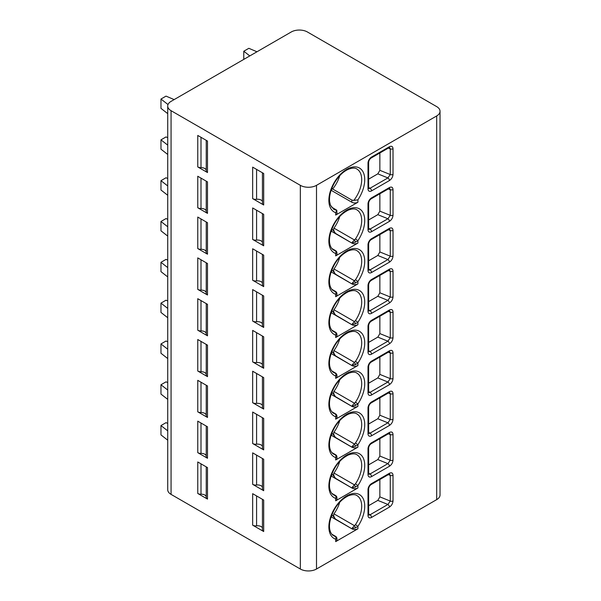<?xml version="1.0" encoding="UTF-8"?>
<svg xmlns="http://www.w3.org/2000/svg" width="601" height="601" viewBox="0 0 601 601"><rect width="100%" height="100%" fill="white"/><g stroke="black" fill="none" stroke-linecap="round" stroke-linejoin="round"><path stroke-width="0.9" d="M440.03 111.283L440.03 494.961A11.427 6.596 180 0 1 436.687 499.626L316.502 569.019A11.427 6.596 180 0 1 300.342 569.019L171.067 494.383A11.427 6.596 180 0 1 167.717 489.717L167.717 106.039A11.427 6.596 0 0 0 171.067 110.697L300.342 185.333A11.427 6.596 0 0 0 316.502 185.333L436.687 115.948A11.427 6.596 0 0 0 440.03 111.283A11.427 6.596 0 0 0 436.687 106.617L307.411 31.981A11.427 6.596 0 0 0 291.252 31.981L171.067 101.374A11.427 6.596 0 0 0 167.717 106.039M389.425 180.555L371.546 190.878A4.996 2.885 -60 0 1 368.007 188.834L368.007 163.179A4.996 2.885 -60 0 1 371.546 157.056L389.425 146.734C391.619 145.72 392.814 146.396 393.016 148.74L393.016 174.395C392.814 176.972 391.619 179.023 389.425 180.555A2.141 1.24 -120 0 0 387.908 177.926L370.028 188.256A2.855 1.653 -60 0 1 368.698 188.444M389.425 221.371L371.546 231.693A4.996 2.885 -60 0 1 368.007 229.65L368.007 203.994A4.996 2.885 -60 0 1 371.546 197.872L389.425 187.55C391.619 186.543 392.814 187.211 393.016 189.555L393.016 215.218C392.814 217.795 391.619 219.846 389.425 221.371A2.141 1.24 -120 0 0 387.908 218.749L370.028 229.071A2.855 1.653 -60 0 1 368.698 229.259M389.425 262.186L371.546 272.508A4.996 2.885 -60 0 1 368.007 270.473L368.007 244.81A4.996 2.885 -60 0 1 371.546 238.687L389.425 228.365C391.619 227.358 392.814 228.027 393.016 230.378L393.016 256.034C392.814 258.61 391.619 260.661 389.425 262.186A2.141 1.24 -120 0 0 387.908 259.564L370.028 269.887A2.855 1.653 -60 0 1 368.698 270.074M389.425 303.002L371.546 313.331A4.996 2.885 -60 0 1 368.007 311.288L368.007 285.633A4.996 2.885 -60 0 1 371.546 279.51L389.425 269.188C391.619 268.174 392.814 268.842 393.016 271.194L393.016 296.849C392.814 299.426 391.619 301.477 389.425 303.002A2.141 1.24 -120 0 0 387.908 300.38L370.028 310.702A2.855 1.653 -60 0 1 368.698 310.897M389.425 343.825L371.546 354.147A4.996 2.885 -60 0 1 368.007 352.103L368.007 326.448A4.996 2.885 -60 0 1 371.546 320.325L389.425 310.003C391.619 308.989 392.814 309.665 393.016 312.009L393.016 337.664C392.814 340.241 391.619 342.292 389.425 343.825A2.141 1.24 -120 0 0 387.908 341.195L370.028 351.517A2.855 1.653 -60 0 1 368.698 351.713M389.425 384.64L371.546 394.962A4.996 2.885 -60 0 1 368.007 392.919L368.007 367.264A4.996 2.885 -60 0 1 371.546 361.141L389.425 350.819C391.619 349.812 392.814 350.481 393.016 352.825L393.016 378.487C392.814 381.064 391.619 383.115 389.425 384.64A2.141 1.24 -120 0 0 387.908 382.018L370.028 392.34A2.855 1.653 -60 0 1 368.698 392.528M389.425 425.455L371.546 435.778A4.996 2.885 -60 0 1 368.007 433.742L368.007 408.079A4.996 2.885 -60 0 1 371.546 401.956L389.425 391.634C391.619 390.627 392.814 391.296 393.016 393.647L393.016 419.303C392.814 421.879 391.619 423.93 389.425 425.455A2.141 1.24 -120 0 0 387.908 422.834L370.028 433.156A2.855 1.653 -60 0 1 368.698 433.344M389.425 466.271L371.546 476.593A4.996 2.885 -60 0 1 368.007 474.557L368.007 448.902A4.996 2.885 -60 0 1 371.546 442.779L389.425 432.45C391.619 431.443 392.814 432.111 393.016 434.463L393.016 460.118C392.814 462.695 391.619 464.746 389.425 466.271A2.141 1.24 -120 0 0 387.908 463.649L370.028 473.971A2.855 1.653 -60 0 1 368.698 474.166M389.425 507.094L371.546 517.416A4.996 2.885 -60 0 1 368.007 515.373L368.007 489.717A4.996 2.885 -60 0 1 371.546 483.595L389.425 473.272C391.619 472.258 392.814 472.927 393.016 475.278L393.016 500.933C392.814 503.51 391.619 505.561 389.425 507.094A2.141 1.24 -120 0 0 387.908 504.464L370.028 514.787A2.855 1.653 -60 0 1 368.698 514.982M339.738 175.695A23.206 13.402 -60 0 1 332.661 189.007L351.848 200.08L353.771 200.449L357.911 199.832L357.911 202.244L335.689 215.075A4.282 2.472 180 0 0 336.943 213.325L336.8 210.245L331.286 206.872M339.738 216.51A23.206 13.402 -60 0 1 333.961 228.125L354.395 239.927L351.848 242.827L355.634 242.075L357.911 240.648L357.911 243.067L335.689 255.891A4.282 2.472 180 0 0 336.943 254.14L336.943 252.668L335.876 250.812L335.118 250.692A2.141 1.735 -71.5 0 1 335.689 253.479L336.943 252.668M339.738 257.333A23.206 13.402 -60 0 1 333.961 268.947L354.395 280.742L351.848 283.642L355.634 282.898L357.911 281.471L357.911 283.882L335.689 296.706A4.282 2.472 180 0 0 336.943 294.963L336.943 293.483L335.876 291.628L335.118 291.508A2.141 1.735 -71.5 0 1 335.689 294.295L336.943 293.483M339.738 298.149A23.206 13.402 -60 0 1 333.961 309.763L354.395 321.558L351.848 324.465L355.634 323.714L357.911 322.286L357.911 324.698L335.689 337.529A4.282 2.472 180 0 0 336.943 335.779L336.943 334.306L335.876 332.451L335.118 332.323A2.141 1.735 -71.5 0 1 335.689 335.11L336.943 334.306M339.738 338.964A23.206 13.402 -60 0 1 333.961 350.578L354.395 362.373L351.848 365.28L355.634 364.529L357.911 363.102L357.911 365.513L335.689 378.345A4.282 2.472 180 0 0 336.943 376.594L336.943 375.122L335.876 373.266L335.118 373.138A2.141 1.735 -71.5 0 1 335.689 375.933L336.943 375.122M339.738 379.779A23.206 13.402 -60 0 1 333.961 391.394L354.395 403.196L351.848 406.096L355.634 405.344L357.911 403.917L357.911 406.336L335.689 419.16A4.282 2.472 180 0 0 336.943 417.41L336.943 415.937L335.876 414.081L335.118 413.961A2.141 1.735 -71.5 0 1 335.689 416.748L336.943 415.937M339.738 420.602A23.206 13.402 -60 0 1 333.961 432.217L354.395 444.011L351.848 446.911L355.634 446.167L357.911 444.74L357.911 447.152L335.689 459.975A4.282 2.472 180 0 0 336.943 458.225L336.943 456.752L335.876 454.897L335.118 454.777A2.141 1.735 -71.5 0 1 335.689 457.564L336.943 456.752M339.738 461.418A23.206 13.402 -60 0 1 333.961 473.032L354.395 484.827L351.848 487.734L355.634 486.983L357.911 485.555L357.911 487.967L335.689 500.798A4.282 2.472 180 0 0 336.943 499.048L336.943 497.575L335.876 495.72L335.118 495.592A2.141 1.735 -71.5 0 1 335.689 498.379L336.943 497.575M339.738 502.233A23.206 13.402 -60 0 1 333.961 513.847L354.395 525.642L351.848 528.549L355.634 527.798L357.911 526.371L357.911 528.782L335.689 541.614A4.282 2.472 180 0 0 336.943 539.863L336.943 538.391L335.876 536.535L335.118 536.408A2.141 1.735 -71.5 0 1 335.689 539.202L336.943 538.391M206.241 170.331A4.996 2.885 0 0 0 201.004 167.649A4.282 2.472 180 0 1 197.759 166.928L197.759 135.443L207.495 141.062L207.495 172.547A4.282 2.472 180 0 1 206.241 170.804A4.282 2.472 180 0 1 206.248 170.676L206.248 140.341L206.241 170.804M197.759 166.928L207.495 172.547M262.434 201.305A4.996 2.885 0 0 0 256.589 199.299A4.282 2.472 180 0 1 252.668 198.63L252.668 167.138L263.689 173.501L263.689 204.994A4.282 2.472 180 0 1 262.434 203.243L262.434 172.78M252.668 198.63L263.689 204.994M206.241 211.154A4.996 2.885 0 0 0 201.004 208.464A4.282 2.472 180 0 1 197.759 207.743L197.759 176.258L207.495 181.878L207.495 213.37A4.282 2.472 180 0 1 206.241 211.62A4.282 2.472 180 0 1 206.248 211.492L206.248 181.156L206.241 211.62M197.759 207.743L207.495 213.37M262.434 242.12A4.996 2.885 0 0 0 256.589 240.115A4.282 2.472 180 0 1 252.668 239.446L252.668 207.961L263.689 214.317L263.689 245.809A4.282 2.472 180 0 1 262.434 244.059L262.434 213.595M252.668 239.446L263.689 245.809M206.241 251.969A4.996 2.885 0 0 0 201.004 249.28A4.282 2.472 180 0 1 197.759 248.559L197.759 217.074L207.495 222.701L207.495 254.185A4.282 2.472 180 0 1 206.241 252.435A4.282 2.472 180 0 1 206.248 252.307L206.248 221.972L206.241 252.435M197.759 248.559L207.495 254.185M262.434 282.936A4.996 2.885 0 0 0 256.589 280.93A4.282 2.472 180 0 1 252.668 280.261L252.668 248.776L263.689 255.14L263.689 286.624A4.282 2.472 180 0 1 262.434 284.874L262.434 254.411M252.668 280.261L263.689 286.624M206.241 292.785A4.996 2.885 0 0 0 201.004 290.103A4.282 2.472 180 0 1 197.759 289.381L197.759 257.889L207.495 263.516L207.495 295.001A4.282 2.472 180 0 1 206.241 293.25A4.282 2.472 180 0 1 206.248 293.13L206.248 262.795L206.241 293.25M197.759 289.381L207.495 295.001M262.434 323.751A4.996 2.885 0 0 0 256.589 321.753A4.282 2.472 180 0 1 252.668 321.077L252.668 289.592L263.689 295.955L263.689 327.44A4.282 2.472 180 0 1 262.434 325.689L262.434 295.226M252.668 321.077L263.689 327.44M206.241 333.6A4.996 2.885 0 0 0 201.004 330.918A4.282 2.472 180 0 1 197.759 330.197L197.759 298.712L207.495 304.331L207.495 335.816A4.282 2.472 180 0 1 206.241 334.073A4.282 2.472 180 0 1 206.248 333.946L206.248 303.61L206.241 334.073M197.759 330.197L207.495 335.816M262.434 364.567A4.996 2.885 0 0 0 256.589 362.568A4.282 2.472 180 0 1 252.668 361.9L252.668 330.407L263.689 336.77L263.689 368.263A4.282 2.472 180 0 1 262.434 366.512L262.434 336.049M252.668 361.9L263.689 368.263M206.241 374.423A4.996 2.885 0 0 0 201.004 371.734A4.282 2.472 180 0 1 197.759 371.012L197.759 339.527L207.495 345.147L207.495 376.639A4.282 2.472 180 0 1 206.241 374.889A4.282 2.472 180 0 1 206.248 374.761L206.248 344.426L206.241 374.889M197.759 371.012L207.495 376.639M262.434 405.39A4.996 2.885 0 0 0 256.589 403.384A4.282 2.472 180 0 1 252.668 402.715L252.668 371.223L263.689 377.586L263.689 409.078A4.282 2.472 180 0 1 262.434 407.328L262.434 376.865M252.668 402.715L263.689 409.078M206.241 415.238A4.996 2.885 0 0 0 201.004 412.549A4.282 2.472 180 0 1 197.759 411.828L197.759 380.343L207.495 385.962L207.495 417.455A4.282 2.472 180 0 1 206.241 415.704A4.282 2.472 180 0 1 206.248 415.576L206.248 385.241L206.241 415.704M197.759 411.828L207.495 417.455M262.434 446.205A4.996 2.885 0 0 0 256.589 444.199A4.282 2.472 180 0 1 252.668 443.53L252.668 412.046L263.689 418.409L263.689 449.894A4.282 2.472 180 0 1 262.434 448.143L262.434 417.68M252.668 443.53L263.689 449.894M206.241 456.054A4.996 2.885 0 0 0 201.004 453.372A4.282 2.472 180 0 1 197.759 452.651L197.759 421.158L207.495 426.785L207.495 458.27A4.282 2.472 180 0 1 206.241 456.52A4.282 2.472 180 0 1 206.248 456.399L206.248 426.064L206.241 456.52M197.759 452.651L207.495 458.27M262.434 487.02A4.996 2.885 0 0 0 256.589 485.015A4.282 2.472 180 0 1 252.668 484.346L252.668 452.861L263.689 459.224L263.689 490.709A4.282 2.472 180 0 1 262.434 488.959L262.434 458.495M252.668 484.346L263.689 490.709M206.241 496.869A4.996 2.885 0 0 0 201.004 494.187A4.282 2.472 180 0 1 197.759 493.466L197.759 461.981L207.495 467.601L207.495 499.085A4.282 2.472 180 0 1 206.241 497.335A4.282 2.472 180 0 1 206.248 497.215L206.248 466.879L206.241 497.335M197.759 493.466L207.495 499.085M262.434 527.836A4.996 2.885 0 0 0 256.589 525.837A4.282 2.472 180 0 1 252.668 525.169L252.668 493.676L263.689 500.04L263.689 531.524A4.282 2.472 180 0 1 262.434 529.782L262.434 499.318M252.668 525.169L263.689 531.524M174.147 99.593L166.019 96.122L160.97 99.037L168.017 104.544M256.965 51.776L248.837 48.313L243.781 51.228L249.791 55.916M167.717 113.642L160.97 108.368L160.97 99.037M243.781 51.228L243.781 59.386M167.717 137.667L166.019 136.938L160.97 139.853L167.717 145.134M167.717 154.457L160.97 149.183L160.97 139.853M167.717 178.482L166.019 177.761L160.97 180.676L167.717 185.949M167.717 195.28L160.97 190.006L160.97 180.676M167.717 219.305L166.019 218.576L160.97 221.491L167.717 226.765M167.717 236.095L160.97 230.822L160.97 221.491M167.717 260.12L166.019 259.392L160.97 262.306L167.717 267.58M167.717 276.911L160.97 271.637L160.97 262.306M167.717 300.936L166.019 300.207L160.97 303.122L167.717 308.396M167.717 317.726L160.97 312.452L160.97 303.122M167.717 341.751L166.019 341.022L160.97 343.945L167.717 349.219M167.717 358.549L160.97 353.268L160.97 343.945M167.717 382.567L166.019 381.845L160.97 384.76L167.717 390.034M167.717 399.365L160.97 394.091L160.97 384.76M167.717 423.389L166.019 422.661L160.97 425.576L167.717 430.849M167.717 440.18L160.97 434.906L160.97 425.576M389.425 146.734A2.141 1.24 60 0 1 388.982 147.711L389.538 147.508L390.267 148.883L390.267 174.538L387.908 177.926L377.811 173.847L379.862 170.331L379.862 152.977M368.638 179.143L377.811 173.847M389.425 187.55A2.141 1.24 60 0 1 388.982 188.534L389.538 188.323L390.267 189.698L390.267 215.353L387.908 218.749L377.811 214.662L379.862 211.146L379.862 193.792M368.638 219.958L377.811 214.662M389.425 228.365A2.141 1.24 60 0 1 388.982 229.349L389.538 229.139L390.267 230.514L390.267 256.169L387.908 259.564L377.811 255.478L379.862 251.962L379.862 234.615M368.638 260.781L377.811 255.478M389.425 269.188A2.141 1.24 60 0 1 388.982 270.165L389.538 269.954L390.267 271.329L390.267 296.992L387.908 300.38L377.811 296.301L379.862 292.785L379.862 275.431M368.638 301.597L377.811 296.301M389.425 310.003A2.141 1.24 60 0 1 388.982 310.98L389.538 310.777L390.267 312.152L390.267 337.807L387.908 341.195L377.811 337.116L379.862 333.6L379.862 316.246M368.638 342.412L377.811 337.116M389.425 350.819A2.141 1.24 60 0 1 388.982 351.803L389.538 351.593L390.267 352.967L390.267 378.622L387.908 382.018L377.811 377.931L379.862 374.415L379.862 357.062M368.638 383.228L377.811 377.931M389.425 391.634A2.141 1.24 60 0 1 388.982 392.618L389.538 392.408L390.267 393.783L390.267 419.438L387.908 422.834L377.811 418.747L379.862 415.231L379.862 397.885M368.638 424.043L377.811 418.747M389.425 432.45A2.141 1.24 60 0 1 388.982 433.434L389.538 433.223L390.267 434.598L390.267 460.261L387.908 463.649L377.811 459.57L379.862 456.046L379.862 438.7M368.638 464.866L377.811 459.57M389.425 473.272A2.141 1.24 60 0 1 388.982 474.249L389.538 474.039L390.267 475.421L390.267 501.076L387.908 504.464L377.811 500.385L379.862 496.869L379.862 479.515M368.638 505.681L377.811 500.385M357.911 202.244A4.282 2.472 180 0 1 351.848 202.244L331.647 190.585A2.855 1.653 0 0 0 331.106 190.337M332.661 189.007L331.647 187.745M357.911 199.832A25.355 14.634 -60 0 0 359.961 168.348A25.355 14.634 -60 0 0 333.638 183.545A25.355 14.634 -60 0 0 335.689 212.664L336.8 210.245A23.206 13.402 120 0 1 333.683 209.223L330.422 205.121L329.603 201.493C329.085 196.016 330.655 189.901 334.306 183.147C338.393 176.311 343.021 171.706 348.212 169.332C352.126 167.822 355.018 167.717 356.889 169.024A23.206 13.402 120 0 1 353.771 200.449M357.911 243.067A4.282 2.472 180 0 1 351.848 243.067L331.647 231.4A2.855 1.653 0 0 0 331.106 231.152M336.876 252.908A2.141 2.111 -120 0 0 335.636 250.752L332.007 248.664M335.118 250.692A23.206 13.402 120 0 1 333.683 250.046C330.054 248.243 326.103 239.581 334.336 223.918C337.792 217.727 342.42 213.137 348.212 210.147C352.126 208.637 355.018 208.539 356.889 209.847A23.206 13.402 120 0 1 355.454 238.943L354.395 239.927L355.634 242.075M331.647 228.568L335.606 233.451C333.81 231.31 333.262 229.537 333.961 228.125M357.911 283.882A4.282 2.472 180 0 1 351.848 283.882L331.647 272.215A2.855 1.653 0 0 0 331.106 271.975M336.876 293.724A2.141 2.111 -120 0 0 335.636 291.568L332.007 289.479M335.118 291.508A23.206 13.402 120 0 1 333.683 290.861C330.054 289.058 326.103 280.397 334.336 264.733C337.792 258.543 342.42 253.953 348.212 250.97C352.126 249.46 355.018 249.355 356.889 250.662A23.206 13.402 120 0 1 355.454 279.765L354.395 280.742L355.634 282.898M331.647 269.383L335.606 274.266C333.81 272.125 333.262 270.352 333.961 268.947M357.911 324.698A4.282 2.472 180 0 1 351.848 324.698L331.647 313.038A2.855 1.653 0 0 0 331.106 312.79M336.876 334.539A2.141 2.111 -120 0 0 335.636 332.391L332.007 330.295M335.118 332.323A23.206 13.402 120 0 1 333.683 331.677C330.054 329.874 326.103 321.219 334.336 305.548C337.792 299.358 342.42 294.768 348.212 291.785C352.126 290.275 355.018 290.17 356.889 291.477A23.206 13.402 120 0 1 355.454 320.581L354.395 321.558L355.634 323.714M331.647 310.199L335.606 315.082C333.81 312.941 333.262 311.168 333.961 309.763M357.911 365.513A4.282 2.472 180 0 1 351.848 365.513L331.647 353.854A2.855 1.653 0 0 0 331.106 353.606M336.876 375.355A2.141 2.111 -120 0 0 335.636 373.206L332.007 371.11M335.118 373.138A23.206 13.402 120 0 1 333.683 372.492C330.054 370.697 326.103 362.035 334.336 346.371C337.792 340.174 342.42 335.591 348.212 332.601C352.126 331.091 355.018 330.986 356.889 332.293A23.206 13.402 120 0 1 355.454 361.396L354.395 362.373L355.634 364.529M331.647 351.014L335.606 355.897C333.81 353.756 333.262 351.983 333.961 350.578M357.911 406.336A4.282 2.472 180 0 1 351.848 406.336L331.647 394.669A2.855 1.653 0 0 0 331.106 394.421M336.876 416.177A2.141 2.111 -120 0 0 335.636 414.021L332.007 411.933M335.118 413.961A23.206 13.402 120 0 1 333.683 413.315C330.054 411.512 326.103 402.85 334.336 387.187C337.792 380.996 342.42 376.406 348.212 373.416C352.126 371.906 355.018 371.809 356.889 373.116A23.206 13.402 120 0 1 355.454 402.212L354.395 403.196L355.634 405.344M331.647 391.829L335.606 396.72C333.81 394.579 333.262 392.799 333.961 391.394M357.911 447.152A4.282 2.472 180 0 1 351.848 447.152L331.647 435.485A2.855 1.653 0 0 0 331.106 435.244M336.876 456.993A2.141 2.111 -120 0 0 335.636 454.837L332.007 452.748M335.118 454.777A23.206 13.402 120 0 1 333.683 454.131C330.054 452.328 326.103 443.666 334.336 428.002C337.792 421.812 342.42 417.222 348.212 414.239C352.126 412.729 355.018 412.624 356.889 413.931A23.206 13.402 120 0 1 355.454 443.027L354.395 444.011L355.634 446.167M331.647 432.652L335.606 437.536C333.81 435.394 333.262 433.622 333.961 432.217M357.911 487.967A4.282 2.472 180 0 1 351.848 487.967L331.647 476.308A2.855 1.653 0 0 0 331.106 476.06M336.876 497.808A2.141 2.111 -120 0 0 335.636 495.66L332.007 493.564M335.118 495.592A23.206 13.402 120 0 1 333.683 494.946C330.054 493.143 326.103 484.489 334.336 468.818C337.792 462.627 342.42 458.037 348.212 455.055C352.126 453.545 355.018 453.439 356.889 454.747A23.206 13.402 120 0 1 355.454 483.85L354.395 484.827L355.634 486.983M331.647 473.468L335.606 478.351C333.81 476.21 333.262 474.437 333.961 473.032M357.911 528.782A4.282 2.472 180 0 1 351.848 528.782L331.647 517.123A2.855 1.653 0 0 0 331.106 516.875M336.876 538.624A2.141 2.111 -120 0 0 335.636 536.475L332.007 534.379M335.118 536.408A23.206 13.402 120 0 1 333.683 535.761C330.054 533.966 326.103 525.304 334.336 509.64C337.792 503.443 342.42 498.86 348.212 495.87C352.126 494.36 355.018 494.255 356.889 495.562A23.206 13.402 120 0 1 355.454 524.665L354.395 525.642L355.634 527.798M331.647 514.283L335.606 519.166C333.81 517.025 333.262 515.252 333.961 513.847M436.687 115.948L436.687 499.626M316.502 185.333L316.502 569.019M335.689 212.664L335.689 215.075M335.689 255.891L335.689 253.479A25.355 14.634 -60 0 1 333.638 224.361A25.355 14.634 -60 0 1 359.961 209.163A25.355 14.634 -60 0 1 357.911 240.648L355.454 238.943M335.689 296.706L335.689 294.295A25.355 14.634 -60 0 1 333.638 265.176A25.355 14.634 -60 0 1 359.961 249.978A25.355 14.634 -60 0 1 357.911 281.471L355.454 279.765M335.689 337.529L335.689 335.11A25.355 14.634 -60 0 1 333.638 305.999A25.355 14.634 -60 0 1 359.961 290.801A25.355 14.634 -60 0 1 357.911 322.286L355.454 320.581M335.689 378.345L335.689 375.933A25.355 14.634 -60 0 1 333.638 346.815A25.355 14.634 -60 0 1 359.961 331.617A25.355 14.634 -60 0 1 357.911 363.102L355.454 361.396M335.689 419.16L335.689 416.748A25.355 14.634 -60 0 1 333.638 387.63A25.355 14.634 -60 0 1 359.961 372.432A25.355 14.634 -60 0 1 357.911 403.917L355.454 402.212M335.689 459.975L335.689 457.564A25.355 14.634 -60 0 1 333.638 428.445A25.355 14.634 -60 0 1 359.961 413.248A25.355 14.634 -60 0 1 357.911 444.74L355.454 443.027M335.689 500.798L335.689 498.379A25.355 14.634 -60 0 1 333.638 469.268A25.355 14.634 -60 0 1 359.961 454.071A25.355 14.634 -60 0 1 357.911 485.555L355.454 483.85M335.689 541.614L335.689 539.202A25.355 14.634 -60 0 1 333.638 510.084A25.355 14.634 -60 0 1 359.961 494.886A25.355 14.634 -60 0 1 357.911 526.371L355.454 524.665M300.342 185.333L300.342 569.019M171.067 110.697L171.067 494.383M201.004 137.313L201.004 167.649M256.589 169.407L256.589 199.299M201.004 178.129L201.004 208.464M256.589 210.222L256.589 240.115M201.004 218.944L201.004 249.28M256.589 251.038L256.589 280.93M201.004 259.767L201.004 290.103M256.589 291.861L256.589 321.753M201.004 300.583L201.004 330.918M256.589 332.676L256.589 362.568M201.004 341.398L201.004 371.734M256.589 373.491L256.589 403.384M201.004 382.213L201.004 412.549M256.589 414.307L256.589 444.199M201.004 423.036L201.004 453.372M256.589 455.13L256.589 485.015M201.004 463.852L201.004 494.187M256.589 495.945L256.589 525.837M371.546 190.878A2.141 1.24 -120 0 0 370.028 188.256L368.638 187.452M368.007 188.834A2.141 1.24 0 0 0 368.638 187.963L368.638 162.308C368.841 160.527 369.66 159.1 371.102 158.04L388.982 147.711M368.007 163.179A2.141 1.24 0 0 0 368.638 162.308M371.546 157.056A2.141 1.24 60 0 1 371.102 158.04M393.016 148.74A2.141 1.24 180 0 1 390.267 148.883L388.321 148.094M393.016 174.395A2.141 1.24 180 0 1 390.267 174.538L379.862 170.331M371.546 231.693A2.141 1.24 -120 0 0 370.028 229.071L368.638 228.267M368.007 229.65A2.141 1.24 0 0 0 368.638 228.778L368.638 203.123C368.841 201.343 369.66 199.915 371.102 198.856L388.982 188.534M368.007 203.994A2.141 1.24 0 0 0 368.638 203.123M371.546 197.872A2.141 1.24 60 0 1 371.102 198.856M393.016 189.555A2.141 1.24 180 0 1 390.267 189.698L388.321 188.909M393.016 215.218A2.141 1.24 180 0 1 390.267 215.353L379.862 211.146M371.546 272.508A2.141 1.24 -120 0 0 370.028 269.887L368.638 269.083M368.007 270.473A2.141 1.24 0 0 0 368.638 269.594L368.638 243.938C368.841 242.158 369.66 240.738 371.102 239.671L388.982 229.349M368.007 244.81A2.141 1.24 0 0 0 368.638 243.938M371.546 238.687A2.141 1.24 60 0 1 371.102 239.671M393.016 230.378A2.141 1.24 180 0 1 390.267 230.514L388.321 229.725M393.016 256.034A2.141 1.24 180 0 1 390.267 256.169L379.862 251.962M371.546 313.331A2.141 1.24 -120 0 0 370.028 310.702L368.638 309.898M368.007 311.288A2.141 1.24 0 0 0 368.638 310.409L368.638 284.754C368.841 282.973 369.66 281.553 371.102 280.487L388.982 270.165M368.007 285.633A2.141 1.24 0 0 0 368.638 284.754M371.546 279.51A2.141 1.24 60 0 1 371.102 280.487M393.016 271.194A2.141 1.24 180 0 1 390.267 271.329L388.321 270.548M393.016 296.849A2.141 1.24 180 0 1 390.267 296.992L379.862 292.785M371.546 354.147A2.141 1.24 -120 0 0 370.028 351.517L368.638 350.714M368.007 352.103A2.141 1.24 0 0 0 368.638 351.232L368.638 325.569C368.841 323.796 369.66 322.369 371.102 321.302L388.982 310.98M368.007 326.448A2.141 1.24 0 0 0 368.638 325.569M371.546 320.325A2.141 1.24 60 0 1 371.102 321.302M393.016 312.009A2.141 1.24 180 0 1 390.267 312.152L388.321 311.363M393.016 337.664A2.141 1.24 180 0 1 390.267 337.807L379.862 333.6M371.546 394.962A2.141 1.24 -120 0 0 370.028 392.34L368.638 391.536M368.007 392.919A2.141 1.24 0 0 0 368.638 392.047L368.638 366.392C368.841 364.612 369.66 363.184 371.102 362.125L388.982 351.803M368.007 367.264A2.141 1.24 0 0 0 368.638 366.392M371.546 361.141A2.141 1.24 60 0 1 371.102 362.125M393.016 352.825A2.141 1.24 180 0 1 390.267 352.967L388.321 352.178M393.016 378.487A2.141 1.24 180 0 1 390.267 378.622L379.862 374.415M371.546 435.778A2.141 1.24 -120 0 0 370.028 433.156L368.638 432.352M368.007 433.742A2.141 1.24 0 0 0 368.638 432.863L368.638 407.208C368.841 405.427 369.66 404.007 371.102 402.94L388.982 392.618M368.007 408.079A2.141 1.24 0 0 0 368.638 407.208M371.546 401.956A2.141 1.24 60 0 1 371.102 402.94M393.016 393.647A2.141 1.24 180 0 1 390.267 393.783L388.321 392.994M393.016 419.303A2.141 1.24 180 0 1 390.267 419.438L379.862 415.231M371.546 476.593A2.141 1.24 -120 0 0 370.028 473.971L368.638 473.167M368.007 474.557A2.141 1.24 0 0 0 368.638 473.678L368.638 448.023C368.841 446.243 369.66 444.823 371.102 443.756L388.982 433.434M368.007 448.902A2.141 1.24 0 0 0 368.638 448.023M371.546 442.779A2.141 1.24 60 0 1 371.102 443.756M393.016 434.463A2.141 1.24 180 0 1 390.267 434.598L388.321 433.817M393.016 460.118A2.141 1.24 180 0 1 390.267 460.261L379.862 456.046M371.546 517.416A2.141 1.24 -120 0 0 370.028 514.787L368.638 513.983M368.007 515.373A2.141 1.24 0 0 0 368.638 514.501L368.638 488.838C368.841 487.058 369.66 485.638 371.102 484.571L388.982 474.249M368.007 489.717A2.141 1.24 0 0 0 368.638 488.838M371.546 483.595A2.141 1.24 60 0 1 371.102 484.571M393.016 475.278A2.141 1.24 180 0 1 390.267 475.421L388.321 474.632M393.016 500.933A2.141 1.24 180 0 1 390.267 501.076L379.862 496.869M351.848 200.08L351.848 202.244M331.647 190.585L331.647 188.797M335.606 233.451L351.848 243.067M331.647 231.4L331.647 229.612M335.606 274.266L351.848 283.882M331.647 272.215L331.647 270.427M335.606 315.082L351.848 324.698M331.647 313.038L331.647 311.243M335.606 355.897L351.848 365.513M331.647 353.854L331.647 352.058M335.606 396.72L351.848 406.336M331.647 394.669L331.647 392.881M335.606 437.536L351.848 447.152M331.647 435.485L331.647 433.697M335.606 478.351L351.848 487.967M331.647 476.308L331.647 474.512M335.606 519.166L351.848 528.782M331.647 517.123L331.647 515.327M368.601 188.391L368.638 187.963M368.601 229.214L368.638 228.778M368.601 270.029L368.638 269.594M368.601 310.845L368.638 310.409M368.601 351.66L368.638 351.232M368.601 392.483L368.638 392.047M368.601 433.298L368.638 432.863M368.601 474.114L368.638 473.678M368.601 514.929L368.638 514.501M335.876 250.812L331.88 248.506M335.876 291.628L331.88 289.329M335.876 332.451L331.88 330.144M335.876 373.266L331.88 370.96M335.876 414.081L331.88 411.775M335.876 454.897L331.88 452.598M335.876 495.72L331.88 493.413M335.876 536.535L331.88 534.229"/></g></svg>
